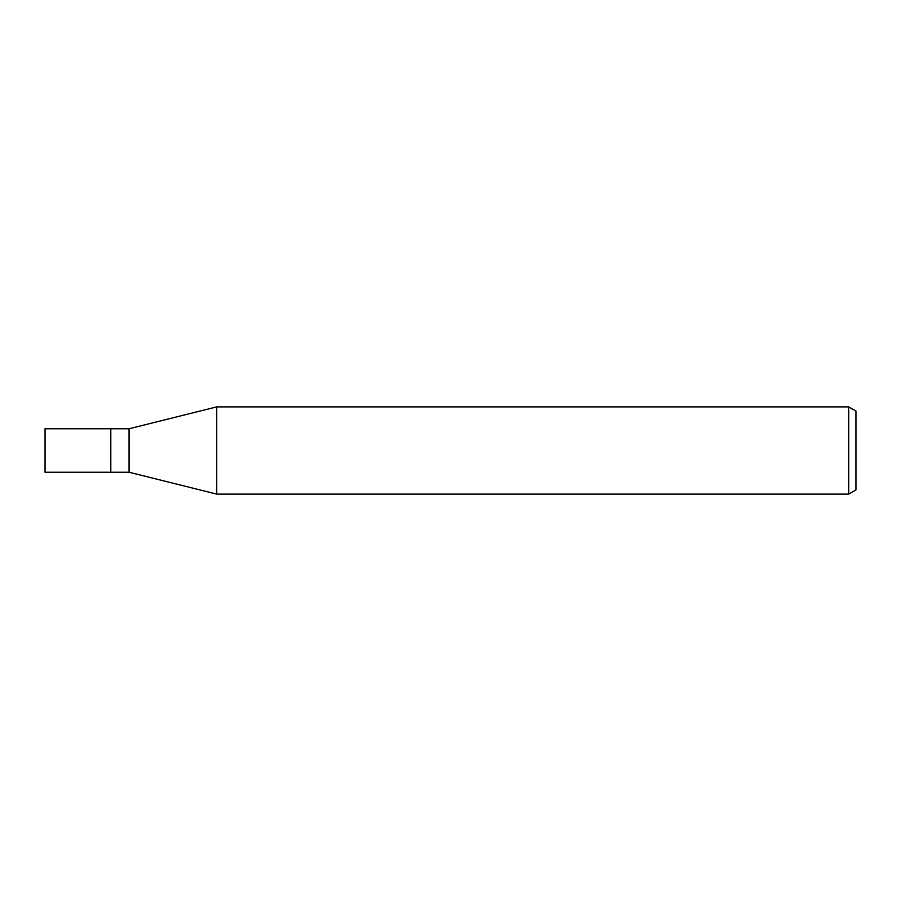 <?xml version="1.0" encoding="UTF-8"?>
<svg xmlns="http://www.w3.org/2000/svg" width="901" height="901" viewBox="0 0 901 901"><rect width="100%" height="100%" fill="white"/><g stroke="black" fill="none" stroke-linecap="round" stroke-linejoin="round"><path stroke-width="1.35" d="M129.057 472.237L110.8 472.237L110.8 428.763L129.057 428.763L216.724 406.892L848.697 406.892L855.95 411.081L855.95 489.919L848.697 494.108L216.724 494.108L129.057 472.237L129.057 428.763M848.697 494.108L848.697 406.892M216.724 494.108L216.724 406.892M110.8 472.237L45.05 472.248L45.05 428.752L110.8 428.763"/></g></svg>
